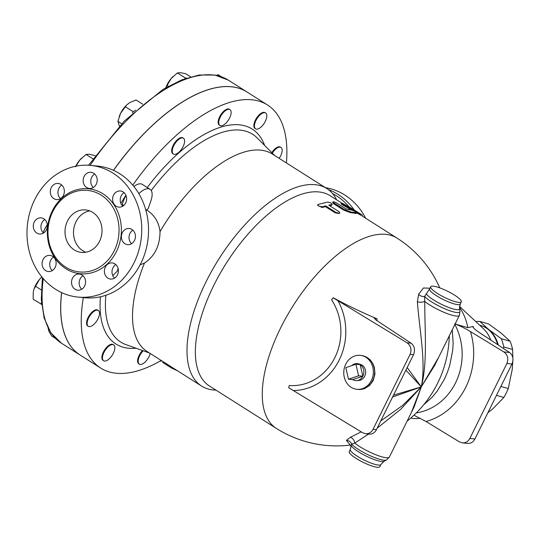 <?xml version="1.0" encoding="UTF-8"?>
<svg xmlns="http://www.w3.org/2000/svg" width="540" height="540" viewBox="0 0 540 540"><rect width="100%" height="100%" fill="white"/><g stroke="black" fill="none" stroke-linecap="round" stroke-linejoin="round"><path stroke-width="0.81" d="M475.787 321.597A49.079 32.279 105.9 0 1 479.844 321.449L488.781 329.576A44.806 29.471 -74.1 0 0 481.937 325.924M498.353 345.08A44.806 29.471 -74.1 0 0 488.781 329.576L501.296 338.722A49.079 32.279 105.9 0 1 503.8 346.964L503.375 348.401M487.89 412.729L492.77 408.868L503.867 397.454A49.079 32.279 -74.1 0 0 508.268 388.55L512.217 369.522L512.784 361.638M512.851 357.818L512.595 349.475A49.079 32.279 -74.1 0 0 510.091 341.233L501.147 333.113L488.639 323.966L479.844 321.449M503.8 346.964L512.595 349.475M501.296 338.722L510.091 341.233M496.483 395.348L503.867 397.454M500.877 386.444L508.268 388.55M345.789 367.659L355.901 364.223L358.607 375.786L348.496 379.215L345.789 367.659M356.764 380.626A8.532 7.391 -84.6 0 0 362.853 376.184L352.742 379.613A8.532 7.391 -84.6 0 0 356.764 380.626L358.877 380.45A8.161 7.067 95.4 0 0 365.607 372.985A8.161 7.067 95.4 0 0 360.389 364.392L358.351 363.825A8.532 7.391 -84.6 0 1 360.146 364.628L362.853 376.184A8.532 7.391 -84.6 0 0 360.146 364.628L355.901 364.223M362.853 376.184L358.607 375.786M352.742 379.613L348.496 379.215M358.351 363.825A8.532 7.391 -84.6 0 0 351.817 365.614M184.511 142.418A9.389 4.293 -57.6 0 1 179.753 151.416A9.389 4.293 -57.6 0 1 173.401 154.082A9.389 4.293 -57.6 0 1 174.805 143.856A9.389 4.293 -57.6 0 1 183.451 138.227A9.389 4.293 -57.6 0 1 184.511 142.418M173.401 154.082L172.827 153.718A9.389 4.293 -57.6 0 1 174.224 143.492A9.389 4.293 -57.6 0 1 182.878 137.862L183.451 138.227M94.5 311.026A9.389 4.293 -57.6 0 1 98.334 310.453A9.389 4.293 -57.6 0 1 96.93 320.679A9.389 4.293 -57.6 0 1 88.283 326.315A9.389 4.293 -57.6 0 1 88.088 319.16A9.389 4.293 -57.6 0 1 94.5 311.026M88.283 326.315L87.703 325.951A9.389 4.293 -57.6 0 1 87.514 318.796A9.389 4.293 -57.6 0 1 93.926 310.655A9.389 4.293 -57.6 0 1 97.754 310.088L98.334 310.453M106.643 348.32A9.389 4.293 -57.6 0 1 113.677 344.891A9.389 4.293 -57.6 0 1 112.28 355.118A9.389 4.293 -57.6 0 1 103.626 360.754A9.389 4.293 -57.6 0 1 106.643 348.32M103.626 360.754L103.046 360.382A9.389 4.293 -57.6 0 1 106.069 347.956A9.389 4.293 -57.6 0 1 113.103 344.527L113.677 344.891M150.221 353.498A9.389 4.293 -57.6 0 1 145.267 361.881A9.389 4.293 -57.6 0 1 139.333 364.122A9.389 4.293 -57.6 0 1 139.691 355.752A9.389 4.293 -57.6 0 1 143.188 350.771M139.333 364.122L138.753 363.757A9.389 4.293 -57.6 0 1 139.111 355.388A9.389 4.293 -57.6 0 1 142.499 350.521M272.309 153.137A9.389 4.293 -57.6 0 1 281.009 147.434A9.389 4.293 -57.6 0 1 279.153 158.342M271.816 152.644A9.389 4.293 -57.6 0 1 280.429 147.069L281.009 147.434M262.643 125.428A9.389 4.293 -57.6 0 1 255.609 128.851A9.389 4.293 -57.6 0 1 257.013 118.625A9.389 4.293 -57.6 0 1 265.66 112.995A9.389 4.293 -57.6 0 1 262.643 125.428M255.609 128.851L255.035 128.486A9.389 4.293 -57.6 0 1 256.433 118.26A9.389 4.293 -57.6 0 1 265.086 112.631L265.66 112.995M119.219 116.559A14.513 6.635 -57.6 0 1 119.252 116.471A14.513 6.635 -57.6 0 1 120.562 113.366L117.902 121.338L119.421 126.144M142.621 104.139L136.019 99.954L129.62 102.674L126.637 105.003L120.562 113.366A14.513 6.635 -57.6 0 1 126.333 105.3L126.637 105.003M95.168 155.722L89.242 154.217L86.042 154.44L79.839 159.995L75.58 166.786M75.755 166.212A14.513 6.635 -57.6 0 1 79.839 159.995A14.513 6.635 -57.6 0 1 81.493 158.213A14.513 6.635 -57.6 0 1 81.533 158.173M43.227 232.511A14.513 6.635 -57.6 0 1 43.261 232.423A14.513 6.635 -57.6 0 1 44.57 229.318L43.16 232.713M47.311 224.87L44.57 229.318A14.513 6.635 -57.6 0 1 47.304 224.795M41.843 276.925L39.555 279.315A14.513 6.635 -57.6 0 1 41.209 277.533A14.513 6.635 -57.6 0 1 41.249 277.493M34.081 288.839A14.513 6.635 -57.6 0 1 34.128 288.697A14.513 6.635 -57.6 0 1 39.555 279.315L34.04 288.954L33.257 292.059L33.169 299.241L41.648 304.358M48.121 328.003L48.944 331.405L51.705 336.042L55.559 338.486M221.468 76.775L218.228 74.723L216.385 75.323M135.581 110.221L133.171 111.699L125.172 106.63M121.689 123.741L117.902 121.338M133.171 111.699L132.516 113.029M92.954 158.821L86.042 154.44M41.486 302.387L41.168 304.31M41.303 289.913L35.296 286.106M229.601 117.997A9.389 4.293 -57.6 0 1 219.901 125.483A9.389 4.293 -57.6 0 1 221.306 115.256A9.389 4.293 -57.6 0 1 229.959 109.627A9.389 4.293 -57.6 0 1 229.601 117.997M219.901 125.483L219.328 125.118A9.389 4.293 -57.6 0 1 220.725 114.892A9.389 4.293 -57.6 0 1 229.379 109.262L229.959 109.627M165.8 87.736A14.513 6.635 -57.6 0 1 171.18 78.489L165.807 87.73M190.64 76.842L185.713 73.717L180.576 72.704L177.383 72.927L171.18 78.489A14.513 6.635 -57.6 0 1 172.834 76.7A14.513 6.635 -57.6 0 1 172.868 76.666M186.516 78.111L185.382 78.003L177.383 72.927M168.433 86.231L166.921 85.28M185.382 78.003L184.788 78.712M161.19 360.45A155.763 71.199 -57.6 0 1 100.669 368.064A155.763 71.199 -57.6 0 1 83.335 297.594M132.779 185.132A155.763 71.199 -57.6 0 1 267.462 104.949L246.949 91.949A155.763 71.199 122.4 0 0 113.508 170.363M61.675 292.619A155.763 71.199 122.4 0 0 80.156 355.057L100.669 368.064M246.915 91.928A155.763 71.199 122.4 0 0 246.881 91.908A155.763 71.199 122.4 0 0 113.434 170.33M61.607 292.586A155.763 71.199 122.4 0 0 80.089 355.016A155.763 71.199 122.4 0 0 80.123 355.037M177.572 370.838L171.653 368.091L162.702 362.421M161.008 361.341L161.467 360.619L171.727 367.126A116.93 53.447 122.4 0 0 172.112 367.376L201.602 386.066A116.93 53.447 -57.6 0 1 219.071 258.694A116.93 53.447 -57.6 0 1 326.815 188.554A116.93 53.447 -57.6 0 1 336.616 199.82M171.727 367.126L171.268 367.841M168.116 364.838L167.69 365.533M348.867 207.691L349.441 207.016L357.014 211.795L343.94 204.107C340.801 202.541 340.673 202.689 343.568 204.559L361.564 214.63M343.94 204.107C340.801 202.541 340.673 202.689 343.568 204.559L343.163 205.301C340.268 203.431 340.389 203.276 343.521 204.842M350.48 445.048A112.664 112.664 0 0 1 276.338 428.389A112.664 51.496 -57.6 0 1 293.166 305.667A112.664 51.496 -57.6 0 1 396.981 238.086L361.989 215.906L362.435 215.183L353.511 209.52M361.105 215.352L356.636 212.942M351.662 210.067L343.163 205.301M322.488 206.813L319.086 206.24L317.966 205.234L318.107 204.424L327.706 202.075C330.973 202.696 332.316 203.553 331.749 204.633L328.759 205.139L339.12 211.734L339.721 212.686L338.688 213.131L335.981 212.409L325.64 205.868L322.488 206.813L322.245 207.542L317.669 205.436L317.898 204.714M331.439 205.382L332.215 204.383L331.439 205.382A112.664 51.496 122.4 0 0 329.596 205.666M339.701 212.733L339.424 213.482L335.347 212.929L325.377 206.611A112.664 51.496 122.4 0 0 322.245 207.542M325.377 206.611L325.64 205.868M355.968 213.529L356.373 212.787C356.616 212.375 355.273 211.525 352.33 210.229L346.14 208.973L335.988 202.588L333.457 201.724L332.964 201.94L333.308 202.48L343.987 209.331L350.818 211.937L356.717 212.794L355.968 213.529A112.664 51.496 122.4 0 0 350.46 212.686L343.643 210.08L333.673 203.762L332.64 202.622L332.984 201.872M161.467 360.626L147.109 351.52A116.93 53.447 -57.6 0 1 144.464 263.081L140.103 264.843M146.239 209.729C154.271 214.691 158.868 221.981 160.022 231.606A116.93 53.447 -57.6 0 1 272.315 154.008L326.815 188.554M123.964 205.268L122.263 204.883A17.071 7.803 -57.6 0 1 126.043 195.541M133.873 186.462A17.071 7.803 -57.6 0 1 142.324 184.403L150.012 189.284A17.071 7.803 -57.6 0 1 150.903 200.846L148.277 208.393L145.976 210.654M138.868 193.718A17.071 7.803 -57.6 0 1 150.012 189.284M160.022 231.606C159.908 245.794 154.717 256.284 144.464 263.081M121.655 204.829L122.263 204.883M407.065 342.806L333.106 297.776L331.601 299.875A53.75 48.161 91.8 0 1 334.861 357.601A53.75 48.161 91.8 0 1 289.271 385.519L288.657 387.707L362.624 432.743L365.641 433.755L369.421 434.113C372.431 434.234 374.774 432.749 376.454 429.658L413.498 354.719C415.375 349.927 414.572 346.086 411.089 343.184L407.065 342.806C410.913 345.742 411.912 349.603 410.076 354.395L373.032 429.34C371.345 432.425 368.881 433.897 365.641 433.755M358.081 389.421L361.206 389.421L364.331 388.699L369.549 385.506L373.12 380.687L374.963 374.166L374.429 367.605L373.187 364.257L371.378 361.321L369.407 359.168L366.451 357.068L363.137 355.772L360.167 355.327A17.071 14.789 -84.6 0 0 343.845 370.933A17.071 14.789 -84.6 0 0 356.96 389.313A17.071 14.789 -84.6 0 0 371.392 380.45A17.071 14.789 -84.6 0 0 360.167 355.327M377.055 320.72A91.483 76.14 -81.7 0 0 376.994 318.776L374.294 318.188L375.847 319.916L411.089 343.184M333.106 297.776L333.288 297.79A100.352 20.23 26.3 0 0 376.994 318.776M405.884 370.123L421.288 386.89L407.167 367.517M392.58 397.035L421.288 386.89L393.512 395.152M473.789 328.212L473.067 326.477C472.804 327.618 474.842 329.603 479.183 332.431L509.558 352.478L503.867 351.945L470.475 331.574C464.468 327.969 459.175 325.404 454.599 323.885M454.889 324.473C473.877 361.037 453.89 406.823 416.266 412.958M413.93 415.22L426.026 421.504L459.419 441.875L462.443 442.888L467.89 443.401C470.9 443.522 473.249 442.044 474.93 438.952L511.967 364.007C513.844 359.221 513.04 355.381 509.558 352.478M503.867 351.945C507.708 354.875 508.714 358.736 506.871 363.528L469.834 438.473C468.139 441.558 465.676 443.03 462.443 442.888M455.105 324.027L467.89 327.679L473.067 326.477L472.905 327.031M420.262 418.25A63.585 41.816 105.9 0 1 410.704 418.149M459.439 307.334A63.585 41.816 105.9 0 1 467.89 327.679M459.5 306.43L483.482 328.759A44.827 29.484 105.9 0 1 490.786 340.085M361.179 431.858L350.393 437.299A5.123 3.314 -116.8 0 1 354.74 443.104L368.618 434.032M377.217 428.132L400.754 409.273L421.288 386.89L402.57 405.486L380.768 420.944M350.393 437.299L346.39 440.451A5.123 4.806 -152.4 0 1 351.655 444.096L354.74 443.104A21.337 4.3 -153.7 0 0 375.314 454.545A21.337 4.3 -153.7 0 0 389.381 457.015L386.498 459.972A20.27 4.084 -153.7 0 1 369.799 455.564A20.27 4.084 -153.7 0 1 351.655 444.096L350.312 449.381L349.211 451.602A17.071 3.442 -153.7 0 0 359.357 460.343A17.071 3.442 -153.7 0 0 377.339 467.296A17.071 3.442 -153.7 0 0 379.823 466.729L380.916 464.508A17.071 3.442 -153.7 0 1 378.439 465.075A17.071 3.442 -153.7 0 1 362.583 459.27A17.071 3.442 -153.7 0 1 350.507 450.569A17.071 3.442 -153.7 0 1 350.312 449.381M411.446 412.371L421.288 386.89L414.133 406.937L389.381 457.015M346.39 440.451L349.853 444.474M429.968 288.205L423.394 287.996L418.621 294.3L417.366 301.793C419.627 331.25 426.188 363.157 421.288 386.89L438.521 357.588M434.646 365.425L421.288 386.89C427.748 362.164 424.663 330.318 424.757 301.428A5.123 1.809 -3 0 1 417.366 301.793M460.208 304.074A17.071 3.442 26.3 0 1 457.731 304.641A17.071 3.442 26.3 0 1 439.749 297.682A17.071 3.442 26.3 0 1 429.604 288.947L426.337 293.841A18.596 3.746 26.3 0 0 444.737 305.836A18.596 3.746 26.3 0 0 459.533 308.462L460.208 304.074L461.308 301.853A17.071 3.442 26.3 0 0 447.532 291.202A17.071 3.442 26.3 0 0 430.704 286.726A17.071 3.442 26.3 0 0 440.843 295.468A17.071 3.442 26.3 0 0 458.825 302.42A17.071 3.442 26.3 0 0 461.308 301.853M418.621 294.3A5.123 3.719 -154.3 0 0 424.629 296.44L426.337 293.841M424.757 301.428L424.629 296.44A20.27 4.084 26.3 0 0 445.372 309.042A20.27 4.084 26.3 0 0 459.992 311.263L459.398 315.347A21.337 4.3 26.3 0 1 445.331 312.876A21.337 4.3 26.3 0 1 424.757 301.428M423.684 404.791L432.202 397.183L437.076 391.311L444.292 379.445L447.302 372.587L449.719 365.459L452.669 350.595L453.148 343.156L452.277 329.765M276.338 428.389L209.439 385.985A112.664 51.496 -57.6 0 1 226.267 263.257A112.664 51.496 -57.6 0 1 330.082 195.676L341.618 202.993M479.736 325.269L481.039 325.64A44.827 29.484 105.9 0 1 497.671 344.635M52.738 211.66A40.966 35.492 -84.6 0 0 79.663 271.957A40.966 35.492 -84.6 0 0 118.847 234.502A40.966 35.492 -84.6 0 0 87.365 190.384A40.966 35.492 -84.6 0 0 52.738 211.66M67.487 221.009A21.337 18.482 95.4 0 1 85.516 209.925A21.337 18.482 95.4 0 1 101.918 232.909A21.337 18.482 95.4 0 1 81.506 252.41A21.337 18.482 95.4 0 1 67.487 221.009M34.675 199.753A66.143 57.301 -84.6 0 0 78.145 297.101A66.143 57.301 -84.6 0 0 141.413 236.635A66.143 57.301 -84.6 0 0 90.578 165.395A66.143 57.301 -84.6 0 0 34.675 199.753M134.501 240.435A8.107 7.027 95.4 0 1 127.642 244.64A8.107 7.027 95.4 0 1 122.317 232.713A8.107 7.027 95.4 0 1 129.168 228.501A8.107 7.027 95.4 0 1 134.501 240.435M113.218 278.755A8.107 7.027 95.4 0 1 110.639 279.059A8.107 7.027 95.4 0 1 104.382 271.822A8.107 7.027 95.4 0 1 109.58 263.223A8.107 7.027 95.4 0 1 112.158 262.913A8.107 7.027 95.4 0 1 118.409 270.149A8.107 7.027 95.4 0 1 113.218 278.755M55.505 183.749A8.107 7.027 95.4 0 1 58.091 183.438A8.107 7.027 95.4 0 1 64.341 190.674A8.107 7.027 95.4 0 1 59.144 199.274A8.107 7.027 95.4 0 1 56.572 199.584A8.107 7.027 95.4 0 1 50.315 192.348A8.107 7.027 95.4 0 1 55.505 183.749M93.69 173.252A8.107 7.027 95.4 0 1 96.856 182.689A8.107 7.027 95.4 0 1 89.411 188.447A8.107 7.027 95.4 0 1 86.657 187.495A8.107 7.027 95.4 0 1 83.491 178.065A8.107 7.027 95.4 0 1 90.936 172.3A8.107 7.027 95.4 0 1 93.69 173.252M126.414 196.736A8.107 7.027 95.4 0 1 118.854 207.11A8.107 7.027 95.4 0 1 112.82 201.339A8.107 7.027 95.4 0 1 120.38 190.964A8.107 7.027 95.4 0 1 126.414 196.736M75.033 289.244A8.107 7.027 95.4 0 1 71.867 279.815A8.107 7.027 95.4 0 1 79.319 274.05A8.107 7.027 95.4 0 1 82.073 275.002A8.107 7.027 95.4 0 1 85.239 284.438A8.107 7.027 95.4 0 1 77.787 290.196A8.107 7.027 95.4 0 1 75.033 289.244M42.316 265.768A8.107 7.027 95.4 0 1 49.869 255.386A8.107 7.027 95.4 0 1 55.904 261.158A8.107 7.027 95.4 0 1 48.35 271.532A8.107 7.027 95.4 0 1 42.316 265.768M34.229 222.068A8.107 7.027 95.4 0 1 41.081 217.856A8.107 7.027 95.4 0 1 46.406 229.79A8.107 7.027 95.4 0 1 39.555 234.002A8.107 7.027 95.4 0 1 34.229 222.068M90.578 165.395L97.369 166.037A66.143 57.301 95.4 0 1 148.203 237.276A66.143 57.301 95.4 0 1 84.942 297.743L78.145 297.101M115.857 264.587A8.107 7.027 -84.6 0 0 114.581 278.107M132.867 230.168A8.107 7.027 -84.6 0 0 129.958 233.429A8.107 7.027 -84.6 0 0 131.591 243.695M44.78 219.524A8.107 7.027 -84.6 0 0 43.504 233.05M53.568 257.06A8.107 7.027 -84.6 0 0 52.292 270.581M83.012 275.724A8.107 7.027 -84.6 0 0 81.736 289.244M124.072 192.638A8.107 7.027 -84.6 0 0 120.461 202.061A8.107 7.027 -84.6 0 0 122.796 206.159M94.635 173.975A8.107 7.027 -84.6 0 0 93.359 187.495M61.783 185.112A8.107 7.027 -84.6 0 0 60.507 198.632M215.973 390.123A116.93 53.447 -57.6 0 1 201.602 386.066M120.859 203.324A155.763 71.199 -57.6 0 1 125.928 195.271M267.462 104.949A155.763 71.199 -57.6 0 1 286.403 162.938M89.708 210.897A21.337 18.482 -84.6 0 0 75.978 221.812A21.337 18.482 -84.6 0 0 85.806 252.241M332.552 193.57A64.436 55.823 95.4 0 1 349.258 207.103M354.281 210.013A66.143 57.301 -84.6 0 0 328.232 189.526M365.675 218.241A66.143 57.301 -84.6 0 0 325.391 187.65M100.447 296.777A127.258 58.165 122.4 0 0 136.08 348.233M80.089 355.016L61.499 343.231A155.763 71.199 -57.6 0 1 43.281 278.64M90.126 165.355A155.763 71.199 -57.6 0 1 228.292 80.116L214.859 75.033L199.071 75.02L181.555 79.94L162.851 89.512L124.281 121.061L88.526 165.247M357.21 213.28L357.642 212.544M335.347 212.929L335.61 212.193M333.673 203.762L334.017 203.006M343.643 210.08L343.987 209.331M350.46 212.686L350.818 211.937M149.431 352.998L125.982 344.628A123.073 56.255 -57.6 0 1 105.881 295.272M151.22 190.525A123.073 56.255 -57.6 0 1 257.074 137.842L274.644 155.48M264.634 145.436A127.258 58.165 122.4 0 0 147.251 187.529M293.436 390.535A58.637 52.542 -88.2 0 0 339.242 359.957A58.637 52.542 -88.2 0 0 337.885 300.605M376.454 429.658L373.032 429.34M410.076 354.395L413.498 354.719M356.96 389.313L358.223 389.435A17.071 14.789 -84.6 0 0 372.647 380.572A17.071 14.789 -84.6 0 0 369.94 359.674M426.026 421.504C461.18 411.899 482.045 369.677 470.475 331.574M474.93 438.952L469.834 438.473M506.871 363.528L511.967 364.007M380.916 464.508L383.994 461.302A18.596 3.746 -153.7 0 1 367.268 456.611A18.596 3.746 -153.7 0 1 351.27 445.716M52.306 210.924A42.674 36.97 -84.6 0 0 84.355 273.861A42.674 36.97 -84.6 0 0 116.431 208.96A42.674 36.97 -84.6 0 0 52.306 210.924M61.499 343.231L50.929 332.917L44.159 318.08L41.31 299.41L42.37 277.56M246.881 91.908L228.292 80.116M171.653 368.091L170.35 367.268M341.003 203.742L341.415 203M118.159 268.542L117.227 271.228L112.779 275.589M351.095 446.081L349.454 444.265M383.994 461.302L386.498 459.972M407.099 421.16A112.664 112.664 0 0 0 449.294 335.799M439.783 287.874A112.664 112.664 0 0 0 396.981 238.086M459.533 308.462L459.992 311.263M429.604 288.947L430.704 286.726M434.646 365.432L459.398 315.347"/></g></svg>
